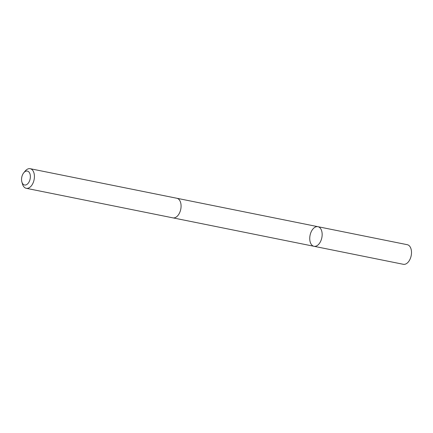 <?xml version="1.0" encoding="UTF-8"?>
<svg xmlns="http://www.w3.org/2000/svg" width="433" height="433" viewBox="0 0 433 433"><rect width="100%" height="100%" fill="white"/><g stroke="black" fill="none" stroke-linecap="round" stroke-linejoin="round"><path stroke-width="0.65" d="M322.006 236.683A9.997 6.002 101.4 0 1 313.979 246.29A9.997 6.002 101.4 0 1 310.066 235.303A9.997 6.002 101.4 0 1 317.925 226.692A9.997 6.002 101.4 0 1 322.006 236.683A9.997 6.002 101.4 0 1 313.979 246.29L403.323 264.298A9.997 6.002 -78.6 0 0 411.35 254.691A9.997 6.002 -78.6 0 0 407.269 244.694L317.925 226.692A9.997 6.002 101.4 0 1 322.006 236.683M21.888 182.017L22.494 184.085A9.997 6.002 -78.6 0 0 26.245 188.306L172.897 217.859A9.997 6.002 -78.6 0 0 180.756 209.247A9.997 6.002 -78.6 0 0 176.848 198.26L30.196 168.702A9.997 6.002 -78.6 0 0 25.103 171.138L23.739 172.81A7.112 4.27 -78.6 0 0 21.65 177.909A7.112 4.27 -78.6 0 0 21.888 182.017A7.112 4.27 -78.6 0 0 27.836 183.662A7.112 4.27 -78.6 0 0 29.866 173.595A7.112 4.27 -78.6 0 0 23.739 172.81M26.245 188.306A9.997 6.002 -78.6 0 0 34.104 179.69A9.997 6.002 -78.6 0 0 30.196 168.702M173.048 217.886L313.979 246.29M176.994 198.292L317.925 226.692"/></g></svg>
